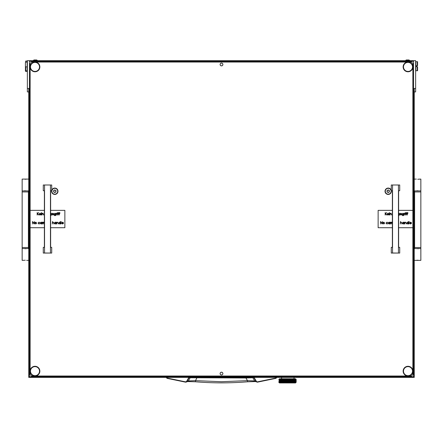 <?xml version="1.0" encoding="UTF-8"?>
<svg xmlns="http://www.w3.org/2000/svg" width="443" height="443" viewBox="0 0 443 443"><rect width="100%" height="100%" fill="white"/><g stroke="black" fill="none" stroke-linecap="round" stroke-linejoin="round"><path stroke-width="0.66" d="M253.341 377.403L253.939 377.752L256.082 381.473L254.642 380.93L247.465 380.648L245.948 377.979L190.152 377.752L188.358 380.93L185.534 381.849L167.094 378.045L166.286 377.032M245.92 377.403L245.948 377.979L252.848 377.752L254.642 380.93L255.417 381.561L247.626 381.794L247.465 380.648L221.5 381.716L195.535 380.648L195.363 381.777L187.583 381.561L188.358 380.93L195.535 380.648L197.08 377.403M277.063 376.013L277.063 376.982L277.063 376.013L276.714 376.013L276.714 376.711M167.094 378.045L165.937 376.982L167.011 378.333L185.473 382.148L186.918 381.473L189.061 377.752L188.762 377.624L186.619 381.345M255.306 381.523L257.527 382.148L256.082 381.473L256.381 381.345L254.066 377.403M277.063 376.982L275.989 378.333L277.063 376.982M276.714 377.032L275.989 378.333L257.527 382.148L256.381 381.345M185.473 382.148L186.016 382.132L185.473 382.148L185.534 381.849L185.473 382.148L167.011 378.333M190.75 377.403L190.152 377.752L189.061 377.752L189.659 377.403M252.25 377.403L252.848 377.752L254.238 377.624M187.732 381.506L195.363 381.777C212.79 383.217 230.21 383.217 247.626 381.794L255.268 381.506M420.85 247.515L420.85 191.946L414.598 191.946L414.598 247.515L420.85 247.515L420.85 260.362L414.249 260.362M420.85 248.556L414.249 248.556M417.716 260.196L417.19 260.224M416.741 260.279L419.111 260.362M417.732 248.722L418.258 248.695M418.707 248.639L416.337 248.556M418.707 179.177L420.85 179.094L420.85 190.905L414.249 190.905M416.337 179.094L414.249 179.094M417.716 190.739L417.19 190.761M416.741 190.822L419.111 190.905M417.732 179.26L418.258 179.238M22.15 191.946L22.15 247.515L28.402 247.515L28.402 191.946L22.15 191.946L22.15 179.094L28.751 179.094M22.15 190.905L28.751 190.905M25.284 179.26L25.81 179.238M26.259 179.177L23.889 179.094M25.268 190.739L24.742 190.761M24.293 190.822L26.663 190.905M24.293 260.279L22.15 260.362L22.15 248.556L28.751 248.556M26.663 260.362L28.751 260.362M25.284 248.722L25.81 248.695M26.259 248.639L23.889 248.556M25.268 260.196L24.742 260.224M279.849 376.013L282.623 376.085M296.168 381.273L296.168 382.265L295.475 382.957L279.5 382.957L278.808 382.265L278.935 381.794L278.802 382.198M288.365 381.993L289.617 381.993L288.232 381.993L287.607 382.237L287.956 382.387L292.17 382.387L286.743 380.548L287.363 380.786L286.1 380.786L286.732 380.587M288.781 382.265L285.27 381.03L285.857 381.273L284.633 381.273L285.242 381.069M290.658 382.265L289.966 382.387L290.414 382.237L286.001 380.786L286.61 381.03L285.979 381.235L285.358 381.03L285.979 380.825M292.015 382.265L293.731 382.387M291.931 382.237L292.989 382.237L288.974 380.786L287.485 380.304L288.122 380.548L286.854 380.548L287.485 380.343M293.233 382.265L292.618 382.387M294.274 382.265L294.65 382.387M295.359 382.387L294.667 381.993L295.005 381.794L295.304 381.993L295.005 382.198M295.824 382.387L295.409 381.993L295.841 381.993L295.647 382.198M289.849 381.993L290.458 381.794L291.045 381.993L290.458 382.198L288.997 382.198M278.835 379.546L279.5 378.793L295.475 378.793L296.046 379.363M287.363 379.823L288.122 379.585L287.557 379.363L286.067 379.363L286.61 379.585L285.979 379.784L285.358 379.585L285.934 379.363L284.622 379.363L285.12 379.585L284.517 379.784L283.93 379.585L284.495 379.363L283.265 379.363L283.708 379.585L283.143 379.784L282.606 379.585L283.149 379.363L282.036 379.363L287.418 379.363L286.743 379.585L287.363 379.823L286.732 380.028L286.1 379.823L286.732 379.623M287.557 379.363L288.875 379.823L287.607 379.823L288.243 379.623M288.426 379.485L288.908 379.363L288.426 379.485M293.161 380.304L293.626 380.105L294.058 380.304L293.626 380.509L290.481 379.363L291.045 379.585L290.414 379.823L289.041 379.363L288.243 379.546M289.041 379.363L290.348 379.363L289.556 379.485M290.769 379.485L289.7 379.585L290.342 379.823L289.733 380.028L289.113 379.823L289.733 379.623M291.931 379.823L292.973 379.823L292.469 380.028L291.765 379.823L292.369 379.585L291.538 379.485M291.826 379.363L292.812 379.485M293.753 379.485L294.086 379.363M295.431 379.485L295.824 379.485L295.553 379.363M293.715 380.066L292.568 380.066L293.537 380.066L292.397 379.585L292.934 379.363L292.469 379.546M287.485 381.716L286.854 381.512L288.122 381.512L287.485 381.716L288.122 381.993L287.485 382.198L286.854 381.993L287.485 381.794M287.485 381.235L286.854 381.03L287.485 380.825L288.122 381.03L287.485 381.312M287.485 379.784L286.854 379.585M287.485 380.266L286.854 380.066L287.485 379.861L288.122 380.066L287.485 380.304L286.001 379.823L286.61 380.066L285.979 380.266L285.358 380.066L285.979 379.861M290.458 379.784L289.849 379.585M289.318 379.485L288.365 379.585M287.607 380.304L288.875 380.304L288.243 380.509L287.485 380.304L288.243 380.105M285.857 379.823L285.242 380.028L284.633 379.823L285.242 379.623L286.001 379.823L285.242 379.623M287.363 380.304L286.1 380.304L287.485 380.304L286.743 380.548L285.27 380.066L285.857 380.304L285.242 380.509L284.633 380.304L285.242 380.105M283.254 379.823L284.4 379.823L283.204 379.823L283.708 380.066L283.143 380.266L282.606 380.066L283.143 379.861M285.12 380.066L283.93 380.066L285.27 380.066L283.819 379.623M286.61 380.548L285.358 380.548L285.979 380.343L286.732 380.509M288.365 380.066L288.997 379.861L289.617 380.066L288.997 380.266L286.067 379.363M278.957 382.237L279.289 382.237L278.957 382.237M279.372 381.755L279.91 381.755L279.372 381.755M279.566 381.512L279.134 381.512L279.727 381.512L279.372 381.273L279.616 381.069L279.91 381.273L279.616 381.473M279.289 381.273L278.957 381.273L279.444 381.273L279.328 380.825L279.328 381.235M280.031 382.237L280.757 382.237L280.031 382.237M280.303 381.993L279.671 381.993L280.474 381.993L280.031 381.755L280.375 381.55L280.757 381.755L280.375 381.955M279.134 381.993L279.566 381.993L279.134 381.993M279.91 382.237L279.406 382.265L279.616 382.032L279.965 382.198M282.407 381.512L281.986 381.273L282.507 381.069L283.038 381.273L281.997 381.273L281.432 381.512L282.407 381.512L281.432 381.512L281.814 381.755L281.349 381.955L280.917 381.755L281.349 381.55M281.261 381.993L280.834 382.198L280.447 381.993L280.834 381.794L281.909 382.198L281.432 381.993L281.909 381.794L282.407 381.993L281.986 382.237L283.038 382.237L281.349 381.955M281.261 380.548L280.834 380.747L280.447 380.548L280.834 380.343L281.909 380.747L281.432 380.548L281.909 380.343L282.407 380.548L281.986 380.786L283.038 380.786L282.507 380.991L281.432 380.548L281.814 380.786L281.349 380.991L280.917 380.786L281.349 380.587M282.407 380.548L281.986 380.304L283.038 380.304L281.909 380.343M282.407 380.066L281.909 380.266L281.432 380.066L281.909 379.861L282.507 380.105M281.814 379.823L283.038 379.823L281.909 379.861M283.254 380.786L284.4 380.786L283.204 380.786L283.708 381.03L283.143 381.235L282.606 381.03L283.143 380.825M283.708 380.548L283.143 380.747L282.606 380.548L283.143 380.343L283.819 380.587M281.261 379.585L280.629 379.485L281.931 379.363L281.349 379.546L282.407 379.585L281.349 379.623M280.48 379.485L280.884 379.363L280.48 379.485M285.12 381.03L283.93 381.03L285.27 381.03L281.349 379.546M281.814 380.304L281.349 380.509L280.917 380.304L281.349 380.105L281.986 380.304L281.349 380.105M281.261 380.066L280.834 380.266L280.447 380.066L280.834 379.861L281.349 380.028M279.671 379.585L280.303 379.585L279.671 379.585M279.699 379.485L280.042 379.363L279.699 379.485M280.757 379.823L280.375 380.028L280.031 379.823L280.375 379.623L280.834 379.861M283.93 381.512L285.12 381.512L283.869 381.512L284.4 381.755L283.819 381.955L283.254 381.755L283.819 381.55M284.4 381.273L283.819 381.473L283.254 381.273L283.819 381.069L284.517 381.312M280.757 380.304L280.375 380.509L280.031 380.304L280.375 380.105L280.834 380.343M282.407 381.03L281.909 381.235L281.432 381.03L281.909 380.825L282.507 381.069M279.372 379.823L279.91 379.823L279.372 379.823M279.566 379.585L279.328 379.784L279.223 379.485L279.616 379.623M280.303 380.066L279.965 380.266L279.671 380.066L279.965 379.861L280.375 380.105M283.708 381.512L282.606 381.512L283.869 381.512L281.909 380.825M283.93 380.548L285.12 380.548L283.869 380.548L283.254 380.304L283.819 380.105L284.4 380.304L283.819 380.509M285.857 380.786L285.242 380.991L284.633 380.786L285.242 380.587L286.001 380.786L284.517 380.343M280.031 381.273L280.757 381.273L280.031 381.273M280.303 381.03L279.965 381.235L279.671 381.03L279.965 380.825L280.375 381.069M279.91 380.786L279.616 380.991L279.616 380.587L279.965 380.825M281.261 381.512L280.447 381.512L281.432 381.512L280.917 381.273L281.349 381.069L281.814 381.273L281.349 381.473M278.957 380.304L279.289 380.304L278.957 380.304M279.566 380.548L279.328 380.747L279.328 380.343L279.616 380.587M279.671 381.512L280.303 381.512L279.671 381.512M281.814 382.237L280.973 382.265L281.349 382.032L281.742 382.265M280.447 381.03L281.261 381.03L280.447 381.03M280.757 380.786L280.375 380.991L280.031 380.786L280.375 380.587L280.834 380.825M280.303 380.548L279.965 380.747L279.671 380.548L279.965 380.343L280.375 380.587M279.134 380.066L279.566 380.066L279.134 380.066M279.289 379.823L279.101 380.028L279.101 379.623L279.328 379.861M279.91 380.304L279.616 380.509L279.616 380.105L279.965 380.343M282.606 381.993L283.708 381.993L282.507 382.032M283.038 381.755L282.507 381.955L281.997 381.755L282.507 381.55L283.143 381.794M295.066 381.273L295.603 381.273L294.9 381.273L294.667 381.03L295.005 380.825L295.304 381.03L295.005 381.235M294.944 380.786L294.218 380.786L294.944 380.786M295.686 381.755L296.018 381.755L295.531 381.755L295.647 381.312L295.647 381.716M294.529 380.548L293.715 380.548L294.529 380.548M291.826 379.784L291.267 379.585M294.667 381.512L295.304 381.512L294.501 381.512L294.218 381.273L294.601 381.069L294.944 381.273L294.601 381.473M294.529 381.03L293.715 381.03L294.529 381.03M295.603 381.755L295.066 381.755L295.603 381.755M292.568 380.548L293.067 380.343L293.537 380.548L293.067 380.747L290.342 379.823M292.973 380.304L291.931 380.304L293.067 380.266M292.369 380.066L291.267 380.066L292.469 380.028M294.058 380.786L293.161 380.786L294.058 380.786M295.719 382.265L295.996 382.265M291.721 379.823L290.569 379.823L291.826 379.861M294.218 381.755L294.944 381.755L294.047 381.755L293.715 381.512L294.135 381.312L294.529 381.512L294.135 381.716M294.058 381.273L293.161 381.273L294.058 381.273M295.11 382.265L295.57 382.265M291.931 380.786L292.469 380.587L292.973 380.786L292.469 380.991L288.997 379.861M292.369 380.548L291.267 380.548L292.469 380.509M291.721 380.304L290.569 380.304L291.826 380.266M293.715 381.03L293.067 381.235L292.568 381.03L293.537 381.03L292.469 380.587M291.045 380.066L289.849 380.066L291.156 380.028M295.686 380.786L296.018 380.786L295.531 380.786L295.647 380.343L295.647 380.747M295.603 380.304L295.066 380.304L295.603 380.304M294.218 379.823L294.944 379.823L294.601 380.028L293.919 379.485M294.346 379.485L294.135 379.784M295.304 380.066L294.667 380.066L295.304 380.066M295.409 381.03L295.841 381.03L295.243 381.03L295.354 380.587L295.354 380.991M295.304 380.548L294.667 380.548L295.304 380.548M294.058 379.823L293.161 379.823L294.058 379.823M294.944 380.304L294.218 380.304L294.944 380.304M293.161 382.237L293.997 382.265M293.715 381.993L294.135 381.794L294.529 381.993L294.135 382.198L293.067 382.198L292.568 381.993L293.537 381.993L288.243 380.028M292.973 381.755L291.931 381.755L292.989 381.755L292.568 381.512L293.067 381.312L293.537 381.512L293.067 381.716M290.569 381.273L291.156 381.069L291.721 381.273L291.156 381.473L289.849 381.03L291.045 381.03L290.458 381.235M290.342 380.786L289.113 380.786L290.414 380.786L289.849 380.548L290.458 380.343L291.045 380.548L290.458 380.747M292.369 381.512L291.267 381.512L292.397 381.512L291.931 381.273L292.469 381.069L292.973 381.273L292.469 381.473M289.617 380.548L288.365 380.548L289.7 380.548L289.113 380.304L289.733 380.105L290.342 380.304L289.733 380.509M292.369 381.993L291.267 381.993L292.469 381.955M289.849 381.512L291.045 381.512L289.7 381.512L289.113 381.273L289.733 381.069L290.342 381.273L289.733 381.473M289.617 381.03L288.365 381.03L289.733 380.991M291.721 381.755L290.569 381.755L291.826 381.716M288.875 380.786L287.607 380.786L288.997 380.747M290.569 382.237L291.721 382.237M289.113 381.755L289.733 381.55L290.342 381.755L289.733 381.955L288.365 381.512L289.617 381.512L288.997 381.716M288.875 381.273L287.607 381.273L288.243 381.069L288.997 381.235M294.058 381.755L293.161 381.755L294.058 381.755M294.218 382.237L294.9 382.265M291.267 381.03L292.369 381.03L291.106 381.03L290.569 380.786L291.156 380.587L291.721 380.786L291.156 380.991M293.715 381.512L291.826 380.747M296.134 380.509L296.145 379.585M293.161 380.786L293.537 380.548L293.067 380.343M296.018 379.823L295.686 379.823L296.018 379.823M295.752 379.485L295.647 379.784L295.525 379.485M295.841 380.066L295.409 380.066L295.841 380.066M296.168 381.716L296.168 380.343M295.165 379.485L295.005 379.784L294.833 379.485M295.603 379.823L295.066 379.823L295.603 379.823M296.09 379.485L296.035 379.784L295.974 379.485M288.243 382.032L288.875 382.237M287.363 381.755L286.1 381.755L286.732 381.55L288.243 381.473M286.61 381.512L285.358 381.512L286.743 381.512L286.1 381.273L286.732 381.069L287.363 381.273L286.732 381.473M287.014 382.387L286.1 382.237L286.732 382.032L287.485 382.237L282.507 380.587M286.61 381.993L285.979 382.198L285.358 381.993L285.979 381.794L286.732 381.955M285.857 381.755L284.633 381.755L285.242 381.55L285.979 381.716M285.768 382.265L284.633 382.237L286.001 382.237L283.819 381.473M285.12 381.993L284.517 382.198L283.93 381.993L284.517 381.794L285.242 381.955M288.875 381.755L287.607 381.755L288.997 381.794M289.733 382.032L290.342 382.237M284.317 382.265L283.254 382.237L284.561 382.237L282.507 381.55M282.163 379.485L282.507 379.623M286.466 382.387L285.979 382.198M285.004 382.387L284.517 382.198M283.332 382.265L282.961 382.265M282.069 382.265L282.352 382.387L282.069 382.265M280.973 382.265L280.635 382.387M279.289 382.237L279.616 382.387M280.757 382.237L281.244 382.387M282.352 382.387L281.909 382.27M283.143 382.198L282.806 382.387L283.62 382.387L281.432 381.512L281.986 381.273L281.349 381.069M281.349 382.032L281.909 381.716M281.432 380.066L281.909 379.784M283.708 380.066L282.507 379.546M282.407 379.585L283.149 379.363M284.4 380.304L283.819 380.105M282.606 379.585L281.986 379.823M281.814 380.786L282.507 380.509M281.909 380.266L281.349 380.509M282.606 380.548L284.517 379.861M288.122 380.066L288.974 379.823L288.232 379.585L288.908 379.363M288.122 379.585L286.732 380.105M289.113 379.823L289.733 379.546M283.708 379.585L283.265 379.363M284.633 379.823L285.27 379.585L284.622 379.363M286.854 380.548L281.986 382.237M285.358 379.585L285.934 379.363M286.854 380.066L281.986 381.755M289.617 379.585L290.348 379.363M284.4 382.237L285.242 382.032M287.607 381.755L286.732 382.032M289.434 382.387L288.974 382.237L289.733 381.955M287.607 381.273L288.243 380.991M289.966 382.387L290.458 382.198M289.617 381.993L290.458 381.716M288.122 381.512L288.997 381.312M291.267 381.993L290.453 382.27M287.363 381.273L285.979 381.794M285.358 381.993L286.1 381.755M285.857 382.237L286.854 381.993M287.956 382.387L287.485 382.27M287.363 382.237L289.733 381.55M292.973 382.237L293.626 381.955M292.568 381.993L293.537 381.512L293.067 381.235M293.161 381.273L293.626 380.991M292.973 381.273L291.826 381.794M291.35 382.387L291.826 382.198M289.113 381.273L289.733 381.069M292.469 382.032L291.826 382.27M291.931 381.755L291.156 382.032M290.342 381.755L291.156 381.473M289.617 381.512L290.458 381.312M288.122 381.03L288.997 380.825M289.849 381.03L291.826 380.343M289.113 380.786L291.156 380.105M291.045 381.512L293.067 380.825M290.342 381.273L293.626 380.028M291.931 380.304L292.469 380.105M291.267 380.066L292.469 379.623M292.973 380.786L293.626 380.509M292.568 380.066L293.067 379.784M291.156 379.623L283.254 382.237M293.161 379.823L293.537 379.585L293.039 379.363M282.623 376.362L281.582 376.362L281.582 376.711M281.432 381.512L287.418 379.363M281.986 380.304L284.495 379.363M281.432 381.03L281.986 380.786M281.432 379.585L281.931 379.363M293.393 378.793L294.069 378.582L294.069 377.403M295.127 382.957L279.849 382.957M391.28 190.401A3.19 3.19 0 0 0 385.017 191.249A3.19 3.19 0 0 0 388.206 194.438A3.19 3.19 0 0 0 391.352 190.728M51.648 190.728A3.19 3.19 0 0 0 54.794 194.438A3.19 3.19 0 0 0 57.983 191.249A3.19 3.19 0 0 0 51.72 190.401M221.5 374.972A1.39 1.39 0 0 0 222.89 373.582A1.39 1.39 0 0 0 221.5 372.192A1.39 1.39 0 0 0 220.11 373.582A1.39 1.39 0 0 0 221.5 374.972M221.5 65.874A1.39 1.39 0 0 0 222.89 64.484A1.39 1.39 0 0 0 221.5 63.094A1.39 1.39 0 0 0 220.11 64.484A1.39 1.39 0 0 0 221.5 65.874M398.622 210.353L412.859 210.353L412.859 63.443L411.475 62.053L31.525 62.053L30.141 63.443L30.141 210.353L44.378 210.353M44.378 227.719L30.141 227.719L30.141 374.623L31.525 376.013L411.475 376.013L412.859 374.623L412.859 227.719L398.622 227.719M29.443 75.598L29.443 77.686M29.443 83.24L29.443 85.322M29.443 67.956L29.443 70.044M413.557 85.322L413.557 83.24M413.557 77.686L413.557 75.598M413.557 70.044L413.557 67.956M28.751 91.922L27.361 91.922L27.361 88.45L28.751 88.45L28.751 377.403L414.249 377.403L414.249 88.45L415.639 88.45L415.639 91.922L414.249 91.922M266.647 376.013L266.647 376.711M282.623 376.711L282.623 376.013M415.639 88.45L415.639 60.663L27.361 60.663L27.361 88.45M29.443 61.361L29.443 376.711L413.557 376.711L413.557 61.361L29.443 61.361M407.997 375.664A4.513 4.513 0 0 0 412.516 371.151A4.513 4.513 0 0 0 407.997 366.638A4.513 4.513 0 0 0 403.484 371.151A4.513 4.513 0 0 0 407.997 375.664M407.997 366.289A4.862 4.862 0 0 1 412.859 371.151A4.862 4.862 0 0 1 407.997 376.013A4.862 4.862 0 0 1 403.136 371.151A4.862 4.862 0 0 1 407.997 366.289M25.76 62.098L25.417 62.828L25.76 61.012L25.76 62.098L27.15 62.098L27.15 61.012L25.76 61.012M26.458 71.223L25.76 71.223L27.15 71.434L27.15 66.899L25.76 66.899L25.76 70.797L26.458 70.797L26.458 71.223L26.458 70.797M25.76 71.434L25.417 71.085L25.76 71.223M25.76 70.797L25.417 70.476L25.417 66.168L25.76 66.899M25.417 62.828L25.417 66.168M27.15 62.098L27.15 66.899M25.417 70.476L25.417 70.897M417.24 61.71L415.85 61.71L415.85 70.736L417.24 70.736L417.24 66.777L416.542 66.777L416.542 65.669L417.24 65.669L417.24 61.71L417.583 61.71L417.583 65.669L417.24 65.669M417.24 66.777L417.583 66.777L417.583 70.736L417.24 70.736M392.548 185.069L392.548 253.003L391.28 253.069L391.28 247.338L392.371 247.338L392.371 190.728L391.28 190.728L391.28 184.997L399.719 184.997L391.28 184.997M392.548 253.003L399.719 253.069L399.719 247.338L398.622 247.338L398.622 190.728L399.719 190.728L399.719 184.997M398.451 253.003L398.451 185.069M399.719 253.069L391.28 253.069M44.549 185.069L44.549 253.003L43.281 253.069L43.281 247.338L44.378 247.338L44.378 190.728L43.281 190.728L43.281 184.997L51.72 184.997L43.281 184.997M44.549 253.003L51.72 253.069L51.72 247.338L50.629 247.338L50.629 190.728L51.72 190.728L51.72 184.997M50.452 253.003L50.452 185.069M51.72 253.069L43.281 253.069M55.735 190.418A0.293 0.293 0 0 0 55.63 190.44A0.404 0.404 0 0 1 55.087 190.125A0.293 0.293 0 0 0 54.511 190.125A0.404 0.404 0 0 1 53.968 190.435A0.293 0.293 0 0 0 53.681 190.933A0.404 0.404 0 0 1 53.675 191.559A0.293 0.293 0 0 0 53.963 192.063A0.404 0.404 0 0 1 54.506 192.373A0.293 0.293 0 0 0 55.082 192.378A0.404 0.404 0 0 1 55.624 192.063A0.293 0.293 0 0 0 55.912 191.564A0.404 0.404 0 0 1 55.918 190.939A0.293 0.293 0 0 0 55.735 190.418M54.805 188.33A2.918 2.918 0 0 0 51.881 191.243A2.918 2.918 0 0 0 54.788 194.167A2.918 2.918 0 0 0 57.712 191.254A2.918 2.918 0 0 0 54.805 188.33M389.142 190.418A0.293 0.293 0 0 0 389.037 190.44A0.404 0.404 0 0 1 388.494 190.125A0.293 0.293 0 0 0 387.918 190.125A0.404 0.404 0 0 1 387.376 190.435A0.293 0.293 0 0 0 387.088 190.933A0.404 0.404 0 0 1 387.082 191.559A0.293 0.293 0 0 0 387.37 192.063A0.404 0.404 0 0 1 387.913 192.373A0.293 0.293 0 0 0 388.489 192.378A0.404 0.404 0 0 1 389.032 192.063A0.293 0.293 0 0 0 389.319 191.564A0.404 0.404 0 0 1 389.325 190.939A0.293 0.293 0 0 0 389.142 190.418M388.212 188.33A2.918 2.918 0 0 0 385.288 191.243A2.918 2.918 0 0 0 388.195 194.167A2.918 2.918 0 0 0 391.119 191.254A2.918 2.918 0 0 0 388.212 188.33M35.003 71.434A4.513 4.513 0 0 0 39.516 66.915A4.513 4.513 0 0 0 35.003 62.402A4.513 4.513 0 0 0 30.484 66.915A4.513 4.513 0 0 0 35.003 71.434M35.003 62.053A4.862 4.862 0 0 1 39.864 66.915A4.862 4.862 0 0 1 35.003 71.777A4.862 4.862 0 0 1 30.141 66.915A4.862 4.862 0 0 1 35.003 62.053M392.371 227.719L378.134 227.719L378.134 210.353L392.371 210.353M412.859 210.353L412.859 227.719M385.166 215.032L385.166 212.601L385.382 213.526L386.706 212.601L385.515 213.692L386.8 215.032L385.382 213.858L385.166 215.032M387.902 214.844L388.749 214.573L387.93 215.065L387.032 214.146L387.935 213.221L388.649 213.576L388.843 214.19L387.254 214.19L387.902 214.844M387.276 213.975L388.622 213.975L387.946 213.443L387.276 213.975M389.153 212.695L389.558 212.695L389.153 212.695M389.247 215.032L389.463 213.255L389.247 215.032M389.995 215.032L389.995 213.255L390.217 213.576L390.892 213.221L391.557 214.124L391.557 215.032L390.853 213.443L390.25 213.914L389.995 215.032M398.517 213.221L399.221 213.565L399.442 213.255L399.376 215.209L398.539 215.719M398.517 215.497L399.221 214.689L398.512 215.032M398.523 214.816L399.221 214.135L398.534 213.443M400.743 214.844L401.591 214.573L400.771 215.065L399.874 214.146L400.777 213.221L401.491 213.576L401.685 214.19L400.095 214.19L400.743 214.844M400.118 213.975L401.463 213.975L400.788 213.443L400.118 213.975M403.678 213.565L403.833 215.209L402.997 215.719L402.089 215.154L402.975 215.497L403.678 214.689L402.969 215.032L402.056 214.135L402.975 213.221L403.678 213.565M402.992 213.443L402.277 214.146L402.98 214.816L403.678 214.135L402.992 213.443M404.332 215.032L404.332 213.255L405.173 213.282L404.592 213.825L404.332 215.032M405.267 212.695L405.672 212.695L405.267 212.695M405.362 215.032L405.578 213.255L405.362 215.032M406.591 212.507L406.857 212.778L406.452 213.255L406.829 213.476L406.452 213.476L406.237 215.032L405.987 213.255L406.591 212.507M407.654 212.507L407.92 212.778L407.516 213.255L407.887 213.476L407.516 213.476L407.294 215.032L407.045 213.255L407.654 212.507M380.687 223.97L380.471 221.539L382.121 223.455L382.342 221.539L382.342 223.97L380.687 222.059L380.687 223.97M383.084 222.458L383.76 222.164L384.679 223.089L383.76 224.003L382.841 223.089L383.084 222.458M383.76 222.38L383.057 223.089L383.76 223.781L384.458 223.089L383.76 222.38M386.983 222.164L387.797 222.58L386.966 222.38L386.207 223.078L386.966 223.781L387.797 223.593L386.96 224.003L385.986 223.095L386.983 222.164M389.818 222.192L390.039 223.97L389.818 223.665L389.092 224.003L388.168 223.078L389.104 222.164L389.818 222.524L389.818 222.192M389.104 222.38L388.384 223.078L389.104 223.781L389.818 223.084L389.104 222.38M390.477 223.97L390.477 222.192L391.319 222.225L390.732 222.763L390.477 223.97M391.474 223.97L391.474 222.192L392.315 222.225L391.728 222.763L391.474 223.97M398.622 222.486L398.622 224.418M398.622 223.981L398.622 223.654M398.622 223.25L398.622 222.895M400.295 223.97L400.511 221.478L400.511 222.53L401.186 222.164L401.851 223.062L401.851 223.97L401.607 222.729L401.148 222.38L400.544 222.851L400.295 223.97M403.938 222.192L404.16 223.97L403.938 223.665L403.213 224.003L402.288 223.078L403.219 222.164L403.938 222.524L403.938 222.192M403.224 222.38L402.504 223.078L403.219 223.781L403.938 223.084L403.224 222.38M404.658 223.97L404.658 222.192L404.874 222.513L405.55 222.164L406.214 223.062L406.214 223.97L405.971 222.729L405.511 222.38L404.908 222.851L404.658 223.97M408.302 221.478L408.524 223.97L408.302 223.665L407.577 224.003L406.652 223.078L407.582 222.164L408.302 222.536L408.302 221.478M407.588 222.38L406.868 223.078L407.582 223.781L408.302 223.084L407.588 222.38M408.989 223.97L409.205 221.478L408.989 223.97M410.511 223.781L411.359 223.51L410.539 224.003L409.642 223.089L410.539 222.164L411.259 222.513L411.453 223.128L409.864 223.128L410.511 223.781M409.886 222.912L411.231 222.912L410.556 222.38L409.886 222.912M30.141 227.719L30.141 210.353M50.629 210.353L64.866 210.353L64.866 227.719L50.629 227.719M37.168 215.032L37.168 212.601L37.389 213.526L38.713 212.601L37.517 213.692L38.807 215.032L37.389 213.858L37.168 215.032M39.909 214.844L40.756 214.573L39.936 215.065L39.039 214.146L39.942 213.221L40.656 213.576L40.85 214.19L39.261 214.19L39.909 214.844M39.283 213.975L40.629 213.975L39.953 213.443L39.283 213.975M41.16 212.695L41.564 212.695L41.16 212.695M41.254 215.032L41.47 213.255L41.254 215.032M42.002 215.032L42.002 213.255L42.218 213.576L42.893 213.221L43.558 214.124L43.558 215.032L42.86 213.443L42.251 213.914L42.002 215.032M50.524 213.221L51.227 213.565L51.443 213.255L51.382 215.209L50.546 215.719M50.524 215.497L51.227 214.689L50.519 215.032M50.53 214.816L51.227 214.135L50.541 213.443M52.75 214.844L53.597 214.573L52.778 215.065L51.881 214.146L52.783 213.221L53.498 213.576L53.692 214.19L52.102 214.19L52.75 214.844M52.124 213.975L53.47 213.975L52.795 213.443L52.124 213.975M55.685 213.565L55.84 215.209L55.004 215.719L54.096 215.154L54.982 215.497L55.685 214.689L54.976 215.032L54.063 214.135L54.982 213.221L55.685 213.565M54.998 213.443L54.284 214.146L54.987 214.816L55.685 214.135L54.998 213.443M56.339 215.032L56.339 213.255L57.18 213.282L56.593 213.825L56.339 215.032M57.274 212.695L57.679 212.695L57.274 212.695M57.368 215.032L57.584 213.255L57.368 215.032M58.598 212.507L58.864 212.778L58.459 213.255L58.83 213.476L58.459 213.476L58.238 215.032L57.989 213.255L58.598 212.507M59.655 212.507L59.921 212.778L59.517 213.255L59.894 213.476L59.517 213.476L59.301 215.032L59.052 213.255L59.655 212.507M32.693 223.97L32.477 221.539L34.128 223.455L34.344 221.539L34.344 223.97L32.693 222.059L32.693 223.97M35.086 222.458L35.767 222.164L36.68 223.089L35.767 224.003L34.842 223.089L35.086 222.458M35.761 222.38L35.063 223.089L35.761 223.781L36.464 223.089L35.761 222.38M38.984 222.164L39.798 222.58L38.973 222.38L38.209 223.078L38.973 223.781L39.798 223.593L38.967 224.003L37.993 223.095L38.984 222.164M41.825 222.192L42.046 223.97L41.825 223.665L41.099 224.003L40.175 223.078L41.105 222.164L41.825 222.524L41.825 222.192M41.11 222.38L40.391 223.078L41.11 223.781L41.825 223.084L41.11 222.38M42.478 223.97L42.478 222.192L43.32 222.225L42.738 222.763L42.478 223.97M43.48 223.97L43.48 222.192L44.317 222.225L43.735 222.763L43.48 223.97M50.629 222.486L50.629 224.418M50.629 223.981L50.629 223.654M50.629 223.25L50.629 222.895M52.296 223.97L52.518 221.478L52.518 222.53L53.193 222.164L53.858 223.062L53.858 223.97L53.614 222.729L53.154 222.38L52.551 222.851L52.296 223.97M55.945 222.192L56.161 223.97L55.945 223.665L55.22 224.003L54.295 223.078L55.225 222.164L55.945 222.524L55.945 222.192M55.231 222.38L54.511 223.078L55.225 223.781L55.945 223.084L55.231 222.38M56.66 223.97L56.66 222.192L56.881 222.513L57.557 222.164L58.221 223.062L58.221 223.97L57.978 222.729L57.518 222.38L56.914 222.851L56.66 223.97M60.309 221.478L60.525 223.97L60.309 223.665L59.583 224.003L58.659 223.078L59.589 222.164L60.309 222.536L60.309 221.478M59.595 222.38L58.875 223.078L59.589 223.781L60.309 223.084L59.595 222.38M60.996 223.97L61.212 221.478L60.996 223.97M62.513 223.781L63.366 223.51L62.541 224.003L61.649 223.089L62.546 222.164L63.26 222.513L63.454 223.128L61.865 223.128L62.513 223.781M61.887 222.912L63.238 222.912L62.557 222.38L61.887 222.912M35.003 375.664A4.513 4.513 0 0 0 39.516 371.151A4.513 4.513 0 0 0 35.003 366.638A4.513 4.513 0 0 0 30.484 371.151A4.513 4.513 0 0 0 35.003 375.664M35.003 366.289A4.862 4.862 0 0 1 39.864 371.151A4.862 4.862 0 0 1 35.003 376.013A4.862 4.862 0 0 1 30.141 371.151A4.862 4.862 0 0 1 35.003 366.289M407.997 71.434A4.513 4.513 0 0 0 412.516 66.915A4.513 4.513 0 0 0 407.997 62.402A4.513 4.513 0 0 0 403.484 66.915A4.513 4.513 0 0 0 407.997 71.434M407.997 62.053A4.862 4.862 0 0 1 412.859 66.915A4.862 4.862 0 0 1 407.997 71.777A4.862 4.862 0 0 1 403.136 66.915A4.862 4.862 0 0 1 407.997 62.053M222.857 373.582A1.357 1.357 0 0 1 221.5 374.939A1.357 1.357 0 0 1 220.143 373.582A1.357 1.357 0 0 1 221.5 372.231A1.357 1.357 0 0 1 222.857 373.582M222.857 64.484A1.357 1.357 0 0 1 221.5 65.841A1.357 1.357 0 0 1 220.143 64.484A1.357 1.357 0 0 1 221.5 63.133A1.357 1.357 0 0 1 222.857 64.484M414.249 204.45L414.249 233.622M409.027 59.971L409.919 60.663L409.027 59.971L406.275 59.971L405.389 60.663L406.275 59.971M36.725 59.971L37.611 60.663L36.725 59.971L33.973 59.971L33.081 60.663L33.973 59.971M275.906 378.045L257.466 381.849L257.527 382.148L275.989 378.333M256.984 382.132L257.527 382.148M187.694 381.523L186.016 382.132M420.85 191.946L420.85 190.905M414.598 191.946L414.598 190.905M414.598 247.515L414.598 248.556M22.15 247.515L22.15 248.556M28.402 247.515L28.402 248.556M28.402 191.946L28.402 190.905M296.168 382.198L296.168 381.794M296.168 379.784L296.168 379.485M296.168 381.235L296.168 380.825M296.168 380.266L296.168 379.861M281.582 378.793L281.582 377.403M281.859 376.085L281.582 376.362"/></g></svg>
